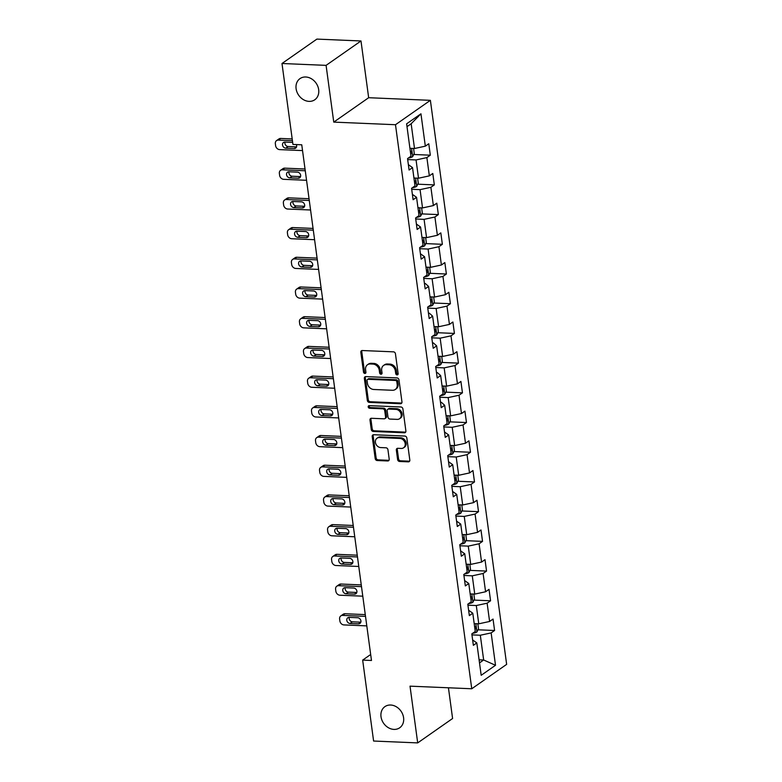 <?xml version="1.0" encoding="UTF-8"?>
<svg xmlns="http://www.w3.org/2000/svg" width="782" height="782" viewBox="0 0 782 782"><rect width="100%" height="100%" fill="white"/><g stroke="black" fill="none" stroke-linecap="round" stroke-linejoin="round"><path stroke-width="1.17" d="M397.1 374.901A1.388 1.134 -125 0 0 398.136 373.649L395.448 353.787A1.975 1.623 -125 0 0 393.463 351.841L362.301 350.532A1.975 1.623 -125 0 0 360.825 352.32L363.513 372.183A1.388 1.134 -125 0 0 365.927 372.281L365.585 369.72A6.334 5.2 -125 0 1 367.491 364.754A6.334 5.2 -125 0 1 370.316 363.972L372.916 364.08A6.334 5.2 -125 0 1 379.26 370.297L379.612 372.867A1.388 1.134 -125 0 0 382.036 372.965L381.684 370.394A6.334 5.2 -125 0 1 383.591 365.438A6.334 5.2 -125 0 1 386.416 364.647L389.016 364.764A6.334 5.2 -125 0 1 395.36 370.971L395.712 373.542A1.388 1.134 -125 0 0 397.1 374.901M383.591 365.438L384.539 364.783A6.334 5.2 -125 0 1 387.354 363.992L389.954 364.099A6.334 5.2 -125 0 1 396.308 370.316L396.65 372.887A1.388 1.134 -125 0 0 398.077 374.246M361.968 350.551A1.975 1.623 -125 0 0 361.763 351.665L364.451 371.518A1.388 1.134 -125 0 0 365.878 372.887M381.939 373.561A1.388 1.134 -125 0 0 381.978 373.561A1.388 1.134 -125 0 1 380.551 372.203L379.612 372.867M390.648 705.022A12.903 10.596 -125 0 0 384.91 706.635A12.903 10.596 -125 0 0 381.909 720.124A12.903 10.596 -125 0 0 393.942 729.401A12.903 10.596 -125 0 0 399.69 727.788A12.903 10.596 -125 0 0 402.691 714.298A12.903 10.596 -125 0 0 390.648 705.022M305.742 76.998A12.903 10.596 -125 0 0 299.995 78.611A12.903 10.596 -125 0 0 296.994 92.09A12.903 10.596 -125 0 0 309.037 101.377A12.903 10.596 -125 0 0 314.784 99.764A12.903 10.596 -125 0 0 317.775 86.274A12.903 10.596 -125 0 0 305.742 76.998M397.608 459.533A1.975 1.623 -125 0 0 399.592 461.478L408.331 461.849A1.975 1.623 -125 0 0 409.817 460.051L406.836 437.998A1.975 1.623 -125 0 0 404.851 436.053L373.688 434.733A1.975 1.623 -125 0 0 372.212 436.532L375.194 458.584A1.975 1.623 -125 0 0 377.178 460.53L387.735 460.969A1.975 1.623 -125 0 0 389.211 459.181L387.94 449.738A1.975 1.623 -125 0 0 385.956 447.793L380.717 447.578A5.298 4.35 -125 0 1 375.78 443.765A5.298 4.35 -125 0 1 377.002 438.233A5.298 4.35 -125 0 1 379.368 437.578L399.876 438.448A5.298 4.35 -125 0 1 404.822 442.25A5.298 4.35 -125 0 1 403.59 447.783A5.298 4.35 -125 0 1 401.234 448.448L397.813 448.301A1.975 1.623 -125 0 0 396.337 450.09L397.608 459.533L398.556 458.878A1.975 1.623 -125 0 0 400.54 460.813L409.279 461.185A1.975 1.623 -125 0 0 409.612 461.165M410.022 686.156L417.696 742.9L373.601 741.033L362.662 660.106L371.479 660.477L301.754 144.797L292.937 144.426L281.989 63.498L326.084 65.365L333.758 122.109L395.487 124.719L471.751 688.766L410.022 686.156M400.472 403.717A1.975 1.623 -125 0 0 401.958 401.919L398.976 379.866A1.975 1.623 -125 0 0 396.992 377.921L365.829 376.601A1.975 1.623 -125 0 0 364.353 378.4L367.335 400.452A1.975 1.623 -125 0 0 369.319 402.398L400.472 403.717L401.42 403.053A1.975 1.623 -125 0 0 401.752 403.033M402.906 408.927L405.887 430.99A1.975 1.623 -125 0 1 404.402 432.778L373.249 431.459A1.975 1.623 -125 0 1 371.264 429.523L369.984 420.081A1.975 1.623 -125 0 1 371.46 418.282L384.099 418.82A1.975 1.623 -125 0 0 385.575 417.021L384.734 410.765A1.975 1.623 -125 0 0 382.75 408.82L369.593 408.263A1.388 1.134 -125 0 1 369.241 405.643L400.922 406.982A1.975 1.623 -125 0 1 402.906 408.927M395.487 124.719L430.383 100.331L506.648 664.368L471.751 688.766M478.007 629.793L494.586 630.497L493.041 619.07L489.6 621.475L487.127 603.196L490.568 600.791L489.024 589.364L485.583 591.769L483.11 573.489L486.551 571.085L485.006 559.658L481.565 562.062L479.092 543.783L482.533 541.379L480.989 529.952L477.548 532.356L475.075 514.077L478.516 511.672L476.971 500.245L473.53 502.65L471.057 484.371L474.498 481.956L472.954 470.539L469.513 472.944L467.04 454.665L470.481 452.25L468.936 440.833L465.495 443.238L463.022 424.958L466.473 422.544L464.919 411.127L461.478 413.531L459.005 395.252L462.455 392.838L460.911 381.421L457.46 383.825L454.997 365.546L458.438 363.131L456.893 351.704L453.443 354.119L450.979 335.84L454.42 333.425L452.876 321.998L449.435 324.413L446.962 306.124L450.403 303.719L448.858 292.292L445.417 294.706L442.944 276.417L446.385 274.013L444.841 262.586L441.4 265L438.927 246.711L442.368 244.307L440.823 232.88L437.382 235.294L434.909 217.005L438.35 214.6L436.806 203.173L433.365 205.588L430.892 187.299L434.333 184.894L432.788 173.467L429.347 175.872L426.874 157.593L430.315 155.188L428.771 143.761L425.33 146.166L420.951 113.801L406.62 123.82L410.99 156.195L407.549 158.599L409.094 170.026L412.534 167.622L408.37 164.64M494.586 630.497L491.145 632.902L495.514 665.277L481.184 675.296L476.805 642.921L473.364 645.326L471.81 633.899L475.26 631.494L472.787 613.215L469.347 615.62L467.802 604.193L471.243 601.788L468.77 583.509L465.329 585.913L463.785 574.487L467.225 572.082L464.752 553.803L461.312 556.207L459.767 544.78L463.208 542.376L460.735 524.096L457.294 526.501L455.75 515.074L459.19 512.669L456.717 494.39L453.277 496.795L451.732 485.368L455.173 482.963L452.7 464.684L449.259 467.089L447.715 455.662L451.155 453.257L448.682 434.978L445.241 437.382L443.697 425.955L447.138 423.551L444.675 405.272L441.224 407.676L439.68 396.249L443.13 393.845L440.657 375.565L437.206 377.97L435.662 366.543L439.113 364.138L436.639 345.859L433.199 348.264L431.654 336.837L435.095 334.432L432.622 316.153L429.181 318.557L427.637 307.13L431.078 304.726L428.604 286.447L425.164 288.851L423.619 277.424L427.06 275.02L424.587 256.74L421.146 259.145L419.602 247.718L423.042 245.313L420.569 227.034L417.129 229.439L415.584 218.012L419.025 215.607L416.552 197.328L413.111 199.733L411.567 188.306L415.007 185.901L412.534 167.622M467.929 605.18L476.297 605.532L478.77 623.811L474.195 623.616M468.613 610.243L472.787 613.215M478.77 623.811L489.6 621.475M476.297 605.532L487.127 603.196M463.912 575.474L472.279 575.826L474.752 594.105L470.178 593.909M464.596 580.537L468.77 583.509M474.752 594.105L485.583 591.769M472.279 575.826L483.11 573.489M459.894 545.768L468.262 546.119L470.735 564.399L466.16 564.203M460.578 550.831L464.752 553.803M470.735 564.399L481.565 562.062M468.262 546.119L479.092 543.783M455.877 516.061L464.244 516.413L466.717 534.692L462.142 534.497M456.571 521.125L460.735 524.096M466.717 534.692L477.548 532.356M464.244 516.413L475.075 514.077M451.869 486.355L460.227 486.707L462.7 504.986L458.125 504.791M452.553 491.419L456.717 494.39M462.7 504.986L473.53 502.65M460.227 486.707L471.057 484.371M447.851 456.649L456.209 457.001L458.682 475.28L454.107 475.085M448.536 461.712L452.7 464.684M458.682 475.28L469.513 472.944M456.209 457.001L467.04 454.665M443.834 426.943L452.201 427.295L454.665 445.574L450.09 445.378M444.518 432.006L448.682 434.978M454.665 445.574L465.495 443.238M452.201 427.295L463.022 424.958M439.816 397.236L448.184 397.588L450.657 415.868L446.082 415.672M440.501 402.3L441.39 402.329L444.675 405.272M450.657 415.868L461.478 413.531M448.184 397.588L459.005 395.252M435.799 367.53L444.166 367.882L446.639 386.161L442.065 385.966M436.483 372.594L437.373 372.623L440.657 375.565M446.639 386.161L457.46 383.825M444.166 367.882L454.997 365.546M431.781 337.824L440.149 338.176L442.622 356.455L438.047 356.26M432.466 342.887L433.355 342.917L436.639 345.859M442.622 356.455L453.443 354.119M440.149 338.176L450.979 335.84M427.764 308.118L436.131 308.47L438.604 326.749L434.03 326.553M428.448 313.181L429.338 313.211L432.622 316.153M438.604 326.749L449.435 324.413M436.131 308.47L446.962 306.124M423.746 278.402L432.114 278.763L434.587 297.043L430.012 296.847M424.43 283.475L425.32 283.504L428.604 286.447M434.587 297.043L445.417 294.706M432.114 278.763L442.944 276.417M419.729 248.696L428.096 249.057L430.569 267.336L425.995 267.141M420.413 253.759L424.587 256.74M430.569 267.336L441.4 265M428.096 249.057L438.927 246.711M415.721 218.989L424.079 219.351L426.552 237.63L421.977 237.435M416.405 224.053L420.569 227.034M426.552 237.63L437.382 235.294M424.079 219.351L434.909 217.005M411.703 189.283L420.061 189.645L422.534 207.924L417.959 207.729M412.388 194.347L416.552 197.328M422.534 207.924L433.365 205.588M420.061 189.645L430.892 187.299M407.686 159.577L416.053 159.939L418.517 178.218L413.942 178.022M418.517 178.218L429.347 175.872M416.053 159.939L426.874 157.593M420.951 113.801L411.156 123.751L414.509 148.512L409.924 148.316M414.509 148.512L425.33 146.166M333.758 122.109L368.664 97.711L360.991 40.967L326.084 65.365M360.991 40.967L316.896 39.1L281.989 63.498M417.696 742.9L452.592 718.502L448.438 687.779M368.664 97.711L430.383 100.331M370.668 654.505L362.662 660.106M411.156 123.751L407.002 126.655M479.083 659.803L483.657 659.998L480.314 635.238L471.947 634.886M479.503 662.901L483.657 659.998L495.514 665.277M472.631 639.95L476.805 642.921M480.314 635.238L491.145 632.902M413.746 154.484L430.315 155.188M417.754 184.19L434.333 184.894M421.772 213.897L438.35 214.6M425.789 243.603L442.368 244.307M429.807 273.309L446.385 274.013M433.824 303.015L450.403 303.719M437.842 332.731L454.42 333.425M441.859 362.437L458.438 363.131M445.877 392.144L462.455 392.838M449.894 421.85L466.473 422.544M453.912 451.556L470.481 452.25M457.92 481.262L474.498 481.956M461.937 510.969L478.516 511.672M465.955 540.675L482.533 541.379M469.972 570.381L486.551 571.085M473.99 600.087L490.568 600.791M367.491 364.754L368.439 364.099A6.334 5.2 -125 0 1 371.255 363.307L373.855 363.415A6.334 5.2 -125 0 1 380.208 369.632L380.551 372.203M365.487 376.621A1.975 1.623 -125 0 0 365.292 377.735L368.273 399.798A1.975 1.623 -125 0 0 370.257 401.733L401.42 403.053M396.826 381.821A1.388 1.134 -125 0 0 395.438 380.453L368.087 379.299A1.388 1.134 -125 0 0 367.051 380.56L367.413 383.268A6.334 5.2 -125 0 0 373.767 389.485L392.466 390.277A6.334 5.2 -125 0 0 395.281 389.485A6.334 5.2 -125 0 0 397.188 384.529L396.826 381.821L397.774 381.157A1.388 1.134 -125 0 0 396.376 379.798L395.438 380.453M367.472 379.475L368.41 378.811A1.388 1.134 -125 0 1 369.026 378.644L396.376 379.798M395.281 389.485L396.23 388.82A6.334 5.2 -125 0 0 398.136 383.864L397.188 384.529M397.774 381.157L398.136 383.864M371.127 418.302A1.975 1.623 -125 0 0 370.932 419.416L372.203 428.859A1.975 1.623 -125 0 0 374.187 430.804L405.35 432.123A1.975 1.623 -125 0 0 405.682 432.104M384.979 418.575L385.927 417.911A1.975 1.623 -125 0 0 386.523 416.366L385.673 410.1A1.975 1.623 -125 0 0 383.688 408.155L370.531 407.598L369.593 408.263M369.202 405.643A1.388 1.134 -125 0 0 370.531 407.598M397.217 419.377A5.298 4.35 -125 0 0 399.573 418.712A5.298 4.35 -125 0 0 400.804 413.179A5.298 4.35 -125 0 0 395.858 409.377L388.634 409.064A1.975 1.623 -125 0 0 387.158 410.863L387.999 417.129A1.975 1.623 -125 0 0 389.983 419.064L397.217 419.377M399.573 418.712L400.511 418.057A5.298 4.35 -125 0 0 401.743 412.525A5.298 4.35 -125 0 0 396.806 408.712L395.858 409.377M387.755 409.318L388.693 408.654A1.975 1.623 -125 0 1 389.573 408.409L396.806 408.712M397.471 448.321A1.975 1.623 -125 0 0 397.276 449.435L398.556 458.878M403.59 447.783L404.529 447.128A5.298 4.35 -125 0 0 405.76 441.586A5.298 4.35 -125 0 0 400.824 437.783L399.876 438.448M377.002 438.233L377.95 437.578A5.298 4.35 -125 0 1 380.306 436.913L400.824 437.783M373.346 434.753A1.975 1.623 -125 0 0 373.151 435.867L376.132 457.929A1.975 1.623 -125 0 0 378.117 459.865L388.674 460.315A1.975 1.623 -125 0 0 389.016 460.295M292.194 138.932L280.718 138.443A4.037 3.314 55 0 0 278.93 138.942L276.564 140.594A4.037 3.314 -125 0 0 275.352 143.751L275.606 145.657A4.037 3.314 -125 0 0 279.653 149.616L302.536 150.584M276.564 140.594A4.037 3.314 -125 0 1 278.363 140.095L292.429 140.692M413.59 148.472L414.264 153.448L412.632 156.674A5.347 1.623 172.3 0 1 408.487 158.013L408.36 158.032M284.98 142.08A3.226 2.649 -125 0 0 288.128 146.517L296.554 146.879M410.667 153.761A5.347 1.623 -7.7 0 0 411.224 153.546C412.134 152.285 412.036 151.522 410.912 151.258A5.347 1.623 172.3 0 1 410.355 151.473M292.663 142.402L284.941 142.07A3.226 2.649 -125 0 0 283.504 142.48A3.226 2.649 -125 0 0 282.761 145.853A3.226 2.649 -125 0 0 285.772 148.169L294.237 148.521A3.226 2.649 -125 0 0 295.674 148.121A3.226 2.649 -125 0 0 296.339 144.572M305.029 169.01L284.736 168.15A4.037 3.314 55 0 0 282.947 168.648L280.582 170.3A4.037 3.314 -125 0 0 279.37 173.457L279.624 175.364A4.037 3.314 -125 0 0 283.671 179.322L306.554 180.29M280.582 170.3A4.037 3.314 -125 0 1 282.38 169.802L305.263 170.769M417.608 178.179L418.282 183.164L416.65 186.38A5.347 1.623 172.3 0 1 412.495 187.719L412.378 187.739M288.998 171.786A3.226 2.649 -125 0 0 292.145 176.224L300.571 176.585M414.685 183.467A5.347 1.623 -7.7 0 0 415.242 183.252C416.151 181.991 416.044 181.229 414.929 180.965A5.347 1.623 172.3 0 1 414.372 181.18M289.78 177.876L298.255 178.228A3.226 2.649 -125 0 0 299.682 177.827A3.226 2.649 -125 0 0 300.435 174.454A3.226 2.649 -125 0 0 297.424 172.138L288.959 171.776A3.226 2.649 -125 0 0 287.522 172.187A3.226 2.649 -125 0 0 286.779 175.559A3.226 2.649 -125 0 0 289.78 177.876L292.145 176.224M309.046 198.716L288.753 197.856A4.037 3.314 55 0 0 286.955 198.354L284.599 200.006A4.037 3.314 -125 0 0 283.387 203.164L283.641 205.07A4.037 3.314 -125 0 0 287.688 209.029L310.571 209.996M284.599 200.006A4.037 3.314 -125 0 1 286.398 199.508L309.281 200.475M421.625 207.885L422.3 212.87L420.667 216.086A5.347 1.623 172.3 0 1 416.513 217.425L416.395 217.445M293.015 201.492A3.226 2.649 -125 0 0 296.163 205.93L304.589 206.292L302.263 207.944A3.226 2.649 -125 0 0 303.699 207.533A3.226 2.649 -125 0 0 304.452 204.161A3.226 2.649 -125 0 0 301.441 201.844L292.976 201.482A3.226 2.649 -125 0 0 291.539 201.893A3.226 2.649 -125 0 0 290.787 205.265A3.226 2.649 -125 0 0 293.797 207.582L302.263 207.944M418.702 213.173A5.347 1.623 -7.7 0 0 419.26 212.958C420.169 211.697 420.061 210.935 418.947 210.671A5.347 1.623 172.3 0 1 418.39 210.886M313.064 228.422L292.771 227.562A4.037 3.314 55 0 0 290.972 228.061L288.617 229.713A4.037 3.314 -125 0 0 287.405 232.87L287.659 234.776A4.037 3.314 -125 0 0 291.696 238.735L314.589 239.703M288.617 229.713A4.037 3.314 -125 0 1 290.415 229.214L313.299 230.182M425.643 237.591L426.317 242.576L424.685 245.792A5.347 1.623 172.3 0 1 420.53 247.132L420.413 247.151M297.033 231.198A3.226 2.649 -125 0 0 300.18 235.636L308.607 235.998L306.28 237.65A3.226 2.649 -125 0 0 307.717 237.239A3.226 2.649 -125 0 0 308.47 233.867A3.226 2.649 -125 0 0 305.459 231.55L296.994 231.198A3.226 2.649 -125 0 0 295.557 231.599A3.226 2.649 -125 0 0 294.804 234.971A3.226 2.649 -125 0 0 297.815 237.288L306.28 237.65M422.71 242.879A5.347 1.623 -7.7 0 0 423.267 242.664C424.186 241.403 424.079 240.641 422.964 240.377A5.347 1.623 172.3 0 1 422.407 240.592M317.081 258.128L296.789 257.268A4.037 3.314 55 0 0 294.99 257.777L292.634 259.419A4.037 3.314 -125 0 0 291.412 262.576L291.676 264.482A4.037 3.314 -125 0 0 295.713 268.441L318.606 269.409M292.634 259.419A4.037 3.314 -125 0 1 294.433 258.92L317.316 259.888M429.66 267.297L430.335 272.283L428.702 275.499A5.347 1.623 172.3 0 1 424.548 276.838L424.43 276.857M301.05 260.905A3.226 2.649 -125 0 0 304.188 265.342L312.614 265.704M426.728 272.586A5.347 1.623 -7.7 0 0 427.285 272.371C428.204 271.11 428.096 270.347 426.982 270.083A5.347 1.623 172.3 0 1 426.425 270.298M301.832 266.994L310.298 267.356A3.226 2.649 -125 0 0 311.735 266.945A3.226 2.649 -125 0 0 312.487 263.573A3.226 2.649 -125 0 0 309.477 261.256L301.011 260.905A3.226 2.649 -125 0 0 299.574 261.305A3.226 2.649 -125 0 0 298.822 264.678A3.226 2.649 -125 0 0 301.832 266.994L304.188 265.342M321.089 287.835L300.806 286.974A4.037 3.314 55 0 0 299.007 287.483L296.652 289.125A4.037 3.314 -125 0 0 295.43 292.282L295.694 294.188A4.037 3.314 -125 0 0 299.731 298.147L322.614 299.115M296.652 289.125A4.037 3.314 -125 0 1 298.45 288.626L321.334 289.594M433.678 297.004L434.352 301.989L432.72 305.205A5.347 1.623 172.3 0 1 428.565 306.544L428.448 306.564M305.068 290.611A3.226 2.649 -125 0 0 308.206 295.049L316.632 295.41M430.745 302.292A5.347 1.623 -7.7 0 0 431.302 302.077C432.221 300.816 432.114 300.053 430.999 299.789A5.347 1.623 172.3 0 1 430.442 300.005M305.85 296.701L314.315 297.062A3.226 2.649 -125 0 0 315.752 296.652A3.226 2.649 -125 0 0 316.505 293.279A3.226 2.649 -125 0 0 313.494 290.963L305.029 290.611A3.226 2.649 -125 0 0 303.592 291.012A3.226 2.649 -125 0 0 302.839 294.384A3.226 2.649 -125 0 0 305.85 296.701L308.206 295.049M325.107 317.541L304.824 316.681A4.037 3.314 55 0 0 303.025 317.189L300.669 318.831A4.037 3.314 -125 0 0 299.447 321.988L299.711 323.895A4.037 3.314 -125 0 0 303.748 327.853L326.632 328.821M300.669 318.831A4.037 3.314 -125 0 1 302.458 318.333L325.351 319.3M437.695 326.71L438.36 331.695L436.737 334.911A5.347 1.623 172.3 0 1 432.583 336.25L432.456 336.27M309.086 320.317A3.226 2.649 -125 0 0 312.223 324.755L320.649 325.117M434.763 331.998A5.347 1.623 -7.7 0 0 435.32 331.783C436.229 330.522 436.131 329.76 435.007 329.496A5.347 1.623 172.3 0 1 434.45 329.711M309.868 326.407L318.333 326.768A3.226 2.649 -125 0 0 319.77 326.358A3.226 2.649 -125 0 0 320.522 322.995A3.226 2.649 -125 0 0 317.512 320.669L309.046 320.317A3.226 2.649 -125 0 0 307.609 320.718A3.226 2.649 -125 0 0 306.857 324.09A3.226 2.649 -125 0 0 309.868 326.407L312.223 324.755M329.124 347.247L308.841 346.387A4.037 3.314 55 0 0 307.043 346.895L304.687 348.537A4.037 3.314 -125 0 0 303.465 351.695L303.729 353.601A4.037 3.314 -125 0 0 307.766 357.56L330.649 358.527M304.687 348.537A4.037 3.314 -125 0 1 306.476 348.039L329.369 349.007M441.703 356.416L442.377 361.401L440.755 364.617A5.347 1.623 172.3 0 1 436.6 365.956L436.473 365.976M313.103 350.023A3.226 2.649 -125 0 0 316.241 354.461L324.667 354.823M438.78 361.704A5.347 1.623 -7.7 0 0 439.337 361.489C440.246 360.228 440.149 359.466 439.025 359.202A5.347 1.623 172.3 0 1 438.467 359.417M313.885 356.113L322.35 356.475A3.226 2.649 -125 0 0 323.787 356.074A3.226 2.649 -125 0 0 324.54 352.702A3.226 2.649 -125 0 0 321.529 350.375L313.064 350.023A3.226 2.649 -125 0 0 311.627 350.424A3.226 2.649 -125 0 0 310.874 353.796A3.226 2.649 -125 0 0 313.885 356.113L316.241 354.461M333.142 376.953L312.849 376.093A4.037 3.314 55 0 0 311.06 376.601L308.704 378.244A4.037 3.314 -125 0 0 307.482 381.401L307.737 383.307A4.037 3.314 -125 0 0 311.783 387.266L334.667 388.234M308.704 378.244A4.037 3.314 -125 0 1 310.493 377.745L333.376 378.713M445.72 386.122L446.395 391.108L444.772 394.323A5.347 1.623 172.3 0 1 440.618 395.663L440.491 395.682M317.111 379.729A3.226 2.649 -125 0 0 320.258 384.167L328.684 384.529L326.368 386.181A3.226 2.649 -125 0 0 327.805 385.78A3.226 2.649 -125 0 0 328.548 382.408A3.226 2.649 -125 0 0 325.547 380.081L317.072 379.729A3.226 2.649 -125 0 0 315.645 380.13A3.226 2.649 -125 0 0 314.892 383.503A3.226 2.649 -125 0 0 317.903 385.819L326.368 386.181M442.798 391.411A5.347 1.623 -7.7 0 0 443.355 391.195C444.264 389.935 444.166 389.172 443.042 388.908A5.347 1.623 172.3 0 1 442.485 389.123M337.159 406.66L316.866 405.799A4.037 3.314 55 0 0 315.078 406.308L312.712 407.95A4.037 3.314 -125 0 0 311.5 411.107L311.754 413.013A4.037 3.314 -125 0 0 315.801 416.972L338.684 417.94M312.712 407.95A4.037 3.314 -125 0 1 314.511 407.451L337.394 408.419M449.738 415.829L450.412 420.814L448.78 424.03A5.347 1.623 172.3 0 1 444.635 425.369L444.508 425.388M321.089 409.436A3.226 2.649 -125 0 0 319.652 409.836A3.226 2.649 -125 0 0 318.909 413.209A3.226 2.649 -125 0 0 321.92 415.525L330.385 415.887A3.226 2.649 -125 0 0 331.822 415.486A3.226 2.649 -125 0 0 332.565 412.114A3.226 2.649 -125 0 0 329.554 409.788L321.089 409.436A3.226 2.649 -125 0 0 324.276 413.873L332.702 414.235M446.815 421.117A5.347 1.623 -7.7 0 0 447.372 420.902C448.282 419.641 448.184 418.888 447.06 418.614A5.347 1.623 172.3 0 1 446.502 418.829M341.177 436.366L320.884 435.506A4.037 3.314 55 0 0 319.095 436.014L316.73 437.656A4.037 3.314 -125 0 0 315.517 440.813L315.772 442.72A4.037 3.314 -125 0 0 319.818 446.678L342.702 447.646M316.73 437.656A4.037 3.314 -125 0 1 318.528 437.158L341.411 438.125M453.755 445.535L454.43 450.52L452.798 453.746A5.347 1.623 172.3 0 1 448.653 455.075L448.526 455.095M325.146 439.142A3.226 2.649 -125 0 0 328.293 443.58L336.719 443.941M450.833 450.823A5.347 1.623 -7.7 0 0 451.39 450.608C452.299 449.347 452.192 448.594 451.077 448.321A5.347 1.623 172.3 0 1 450.52 448.536M325.938 445.232L334.403 445.593A3.226 2.649 -125 0 0 335.84 445.193A3.226 2.649 -125 0 0 336.583 441.82A3.226 2.649 -125 0 0 333.572 439.494L325.107 439.142A3.226 2.649 -125 0 0 323.67 439.543A3.226 2.649 -125 0 0 322.927 442.915A3.226 2.649 -125 0 0 325.938 445.232L328.293 443.58M345.194 466.072L324.901 465.212A4.037 3.314 55 0 0 323.103 465.72L320.747 467.362A4.037 3.314 -125 0 0 319.535 470.52L319.789 472.426A4.037 3.314 -125 0 0 323.836 476.385L346.719 477.352M320.747 467.362A4.037 3.314 -125 0 1 322.546 466.864L345.429 467.832M457.773 475.241L458.447 480.226L456.815 483.452A5.347 1.623 172.3 0 1 452.661 484.781L452.543 484.801M329.163 468.848A3.226 2.649 -125 0 0 332.311 473.296L340.737 473.648M454.85 480.529A5.347 1.623 -7.7 0 0 455.407 480.314C456.317 479.063 456.209 478.301 455.095 478.027A5.347 1.623 172.3 0 1 454.538 478.242M329.945 474.938L338.411 475.3A3.226 2.649 -125 0 0 339.847 474.899A3.226 2.649 -125 0 0 340.6 471.526A3.226 2.649 -125 0 0 337.589 469.2L329.124 468.848A3.226 2.649 -125 0 0 327.687 469.249A3.226 2.649 -125 0 0 326.944 472.621A3.226 2.649 -125 0 0 329.945 474.938L332.311 473.296M349.212 495.778L328.919 494.918A4.037 3.314 55 0 0 327.12 495.426L324.765 497.069A4.037 3.314 -125 0 0 323.553 500.226L323.807 502.132A4.037 3.314 -125 0 0 327.853 506.091L350.737 507.059M324.765 497.069A4.037 3.314 -125 0 1 326.563 496.57L349.446 497.538M461.791 504.947L462.465 509.932L460.833 513.158A5.347 1.623 172.3 0 1 456.678 514.497L456.561 514.507M333.181 498.554A3.226 2.649 -125 0 0 336.328 503.002L344.754 503.354M458.858 510.235A5.347 1.623 -7.7 0 0 459.415 510.02C460.334 508.769 460.227 508.007 459.112 507.733A5.347 1.623 172.3 0 1 458.555 507.948M333.963 504.644L342.428 505.006A3.226 2.649 -125 0 0 343.865 504.605A3.226 2.649 -125 0 0 344.618 501.233A3.226 2.649 -125 0 0 341.607 498.906L333.142 498.554A3.226 2.649 -125 0 0 331.705 498.955A3.226 2.649 -125 0 0 330.952 502.327A3.226 2.649 -125 0 0 333.963 504.644L336.328 503.002M353.229 525.484L332.937 524.624A4.037 3.314 55 0 0 331.138 525.133L328.782 526.775A4.037 3.314 -125 0 0 327.57 529.932L327.824 531.838A4.037 3.314 -125 0 0 331.861 535.797L354.754 536.765M328.782 526.775A4.037 3.314 -125 0 1 330.581 526.276L353.464 527.244M465.808 534.653L466.483 539.639L464.85 542.864A5.347 1.623 172.3 0 1 460.696 544.204L460.578 544.213M337.198 528.261A3.226 2.649 -125 0 0 340.336 532.708L348.772 533.06L346.446 534.712A3.226 2.649 -125 0 0 347.882 534.311A3.226 2.649 -125 0 0 348.635 530.939A3.226 2.649 -125 0 0 345.624 528.612L337.159 528.261A3.226 2.649 -125 0 0 335.722 528.661A3.226 2.649 -125 0 0 334.97 532.034A3.226 2.649 -125 0 0 337.98 534.35L346.446 534.712M462.876 539.942A5.347 1.623 -7.7 0 0 463.433 539.727C464.352 538.475 464.244 537.713 463.13 537.439A5.347 1.623 172.3 0 1 462.573 537.654M357.237 555.191L336.954 554.33A4.037 3.314 55 0 0 335.155 554.839L332.8 556.481A4.037 3.314 -125 0 0 331.578 559.638L331.842 561.544A4.037 3.314 -125 0 0 335.879 565.503L358.772 566.471M332.8 556.481A4.037 3.314 -125 0 1 334.598 555.982L357.482 556.95M469.826 564.36L470.5 569.345L468.868 572.571A5.347 1.623 172.3 0 1 464.713 573.91L464.596 573.92M341.177 557.967A3.226 2.649 -125 0 0 339.74 558.368A3.226 2.649 -125 0 0 338.987 561.74A3.226 2.649 -125 0 0 341.998 564.057L350.463 564.418A3.226 2.649 -125 0 0 351.9 564.018A3.226 2.649 -125 0 0 352.653 560.645A3.226 2.649 -125 0 0 349.642 558.328L341.177 557.967A3.226 2.649 -125 0 0 344.354 562.414L352.78 562.766M466.893 569.648A5.347 1.623 -7.7 0 0 467.45 569.433C468.369 568.182 468.262 567.419 467.147 567.146A5.347 1.623 172.3 0 1 466.59 567.361M361.255 584.897L340.972 584.037A4.037 3.314 55 0 0 339.173 584.545L336.817 586.197A4.037 3.314 -125 0 0 335.595 589.345L335.859 591.251A4.037 3.314 -125 0 0 339.896 595.21L362.78 596.177M336.817 586.197A4.037 3.314 -125 0 1 338.606 585.689L361.499 586.656M473.843 594.066L474.518 599.051L472.885 602.277A5.347 1.623 172.3 0 1 468.731 603.616L468.604 603.626M345.233 587.673A3.226 2.649 -125 0 0 348.371 592.121L356.797 592.473M470.911 599.354A5.347 1.623 -7.7 0 0 471.468 599.139C472.377 597.888 472.279 597.125 471.165 596.852A5.347 1.623 172.3 0 1 470.608 597.067M346.015 593.763L354.481 594.125A3.226 2.649 -125 0 0 355.918 593.724A3.226 2.649 -125 0 0 356.67 590.351A3.226 2.649 -125 0 0 353.66 588.035L345.194 587.673A3.226 2.649 -125 0 0 343.757 588.074A3.226 2.649 -125 0 0 343.005 591.446A3.226 2.649 -125 0 0 346.015 593.763L348.371 592.121M365.272 614.603L344.989 613.743A4.037 3.314 55 0 0 343.19 614.251L340.835 615.903A4.037 3.314 -125 0 0 339.613 619.051L339.877 620.957A4.037 3.314 -125 0 0 343.914 624.916L366.797 625.883M340.835 615.903A4.037 3.314 -125 0 1 342.624 615.395L365.517 616.363M477.851 623.772L478.525 628.757L476.903 631.983A5.347 1.623 172.3 0 1 472.748 633.322L472.621 633.342M349.251 617.379A3.226 2.649 -125 0 0 352.389 621.827L360.815 622.179M474.928 629.06A5.347 1.623 -7.7 0 0 475.485 628.845C476.394 627.594 476.297 626.832 475.173 626.558A5.347 1.623 172.3 0 1 474.615 626.773M350.033 623.469L358.498 623.831A3.226 2.649 -125 0 0 359.935 623.43A3.226 2.649 -125 0 0 360.688 620.058A3.226 2.649 -125 0 0 357.677 617.741L349.212 617.379A3.226 2.649 -125 0 0 347.775 617.78A3.226 2.649 -125 0 0 347.022 621.152A3.226 2.649 -125 0 0 350.033 623.469L352.389 621.827M396.308 370.316L395.36 370.971M389.954 364.099L389.016 364.764M387.354 363.992L386.416 364.647M380.208 369.632L379.26 370.297M373.855 363.415L372.916 364.08M371.255 363.307L370.316 363.972M364.451 371.518L363.513 372.183M361.763 351.665L360.825 352.32M396.65 372.887L395.712 373.542M370.257 401.733L369.319 402.398M368.273 399.798L367.335 400.452M365.292 377.735L364.353 378.4M369.026 378.644L368.087 379.299M405.35 432.123L404.402 432.778M374.187 430.804L373.249 431.459M372.203 428.859L371.264 429.523M370.932 419.416L369.984 420.081M386.523 416.366L385.575 417.021M385.673 410.1L384.734 410.765M383.688 408.155L382.75 408.82M389.573 408.409L388.634 409.064M397.276 449.435L396.337 450.09M380.306 436.913L379.368 437.578M388.674 460.315L387.735 460.969M378.117 459.865L377.178 460.53M376.132 457.929L375.194 458.584M373.151 435.867L372.212 436.532M409.279 461.185L408.331 461.849M400.54 460.813L399.592 461.478M278.363 140.095L280.718 138.443M412.681 156.595L411.567 148.385M288.128 146.517L285.772 148.169M296.544 146.908L294.237 148.521M410.628 153.516L411.224 153.546M282.38 169.802L284.736 168.15M416.698 186.302L415.584 178.091M300.562 176.615L298.255 178.228M414.646 183.223L415.242 183.252M286.398 199.508L288.753 197.856M420.706 216.008L419.602 207.797M296.163 205.93L293.797 207.582M418.663 212.929L419.26 212.958M290.415 229.214L292.771 227.562M424.724 245.714L423.619 237.503M300.18 235.636L297.815 237.288M422.681 242.635L423.267 242.664M294.433 258.92L296.789 257.268M428.741 275.42L427.637 267.209M312.605 265.743L310.298 267.356M426.698 272.341L427.285 272.371M298.45 288.626L300.806 286.974M432.759 305.127L431.654 296.916M316.622 295.449L314.315 297.062M430.716 302.048L431.302 302.077M302.458 318.333L304.824 316.681M436.776 334.833L435.662 326.622M320.64 325.156L318.333 326.768M434.733 331.754L435.32 331.783M306.476 348.039L308.841 346.387M440.794 364.539L439.68 356.328M324.657 354.862L322.35 356.475M438.751 361.46L439.337 361.489M310.493 377.745L312.849 376.093M444.811 394.245L443.697 386.034M320.258 384.167L317.903 385.819M442.768 391.166L443.355 391.195M314.511 407.451L316.866 405.799M448.829 423.952L447.715 415.741M324.276 413.873L321.92 415.525M332.692 414.274L330.385 415.887M446.776 420.872L447.372 420.902M318.528 437.158L320.884 435.506M452.846 453.658L451.732 445.447M336.71 443.981L334.403 445.593M450.794 450.579L451.39 450.608M322.546 466.864L324.901 465.212M456.854 483.364L455.75 475.153M340.727 473.687L338.411 475.3M454.811 480.285L455.407 480.314M326.563 496.57L328.919 494.918M460.872 513.07L459.767 504.859M344.735 503.393L342.428 505.006M458.829 510.001L459.415 510.02M330.581 526.276L332.937 524.624M464.889 542.776L463.785 534.565M340.336 532.708L337.98 534.35M462.846 539.707L463.433 539.727M334.598 555.982L336.954 554.33M468.907 572.483L467.802 564.272M344.354 562.414L341.998 564.057M352.77 562.805L350.463 564.418M466.864 569.413L467.45 569.433M338.606 585.689L340.972 584.037M472.924 602.189L471.81 593.978M356.788 592.512L354.481 594.125M470.881 599.12L471.468 599.139M342.624 615.395L344.989 613.743M476.942 631.895L475.827 623.694M360.805 622.218L358.498 623.831M474.899 628.826L475.485 628.845"/></g></svg>
